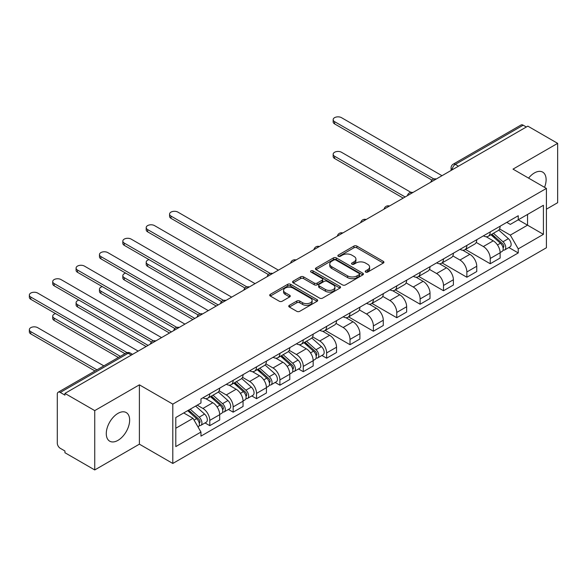 <?xml version="1.0" encoding="UTF-8"?>
<svg xmlns="http://www.w3.org/2000/svg" width="587" height="587" viewBox="0 0 587 587"><rect width="100%" height="100%" fill="white"/><g stroke="black" fill="none" stroke-linecap="round" stroke-linejoin="round"><path stroke-width="0.88" d="M365.642 272.075A1.453 0.844 0 0 0 367.697 272.075L383.318 263.057A2.077 1.203 0 0 0 383.927 262.206A2.077 1.203 0 0 0 383.318 261.362L356.852 246.078A2.077 1.203 0 0 0 353.91 246.078L338.288 255.096A1.453 0.844 0 0 0 337.863 255.69A1.453 0.844 0 0 0 338.288 256.284A1.453 0.844 0 0 0 340.35 256.284L342.368 255.118A6.655 3.845 0 0 1 351.782 255.118L353.983 256.394A6.655 3.845 0 0 1 355.935 259.109A6.655 3.845 0 0 1 353.983 261.824L351.965 262.991A1.453 0.844 0 0 0 351.54 263.585A1.453 0.844 0 0 0 351.965 264.179A1.453 0.844 0 0 0 354.02 264.179L356.045 263.013A6.655 3.845 0 0 1 365.452 263.013L367.66 264.289A6.655 3.845 0 0 1 369.612 267.004A6.655 3.845 0 0 1 367.66 269.719L365.642 270.886A1.453 0.844 0 0 0 365.209 271.48A1.453 0.844 0 0 0 365.642 272.075L365.642 270.886M117.965 440.36A16.524 9.539 120 0 0 128.758 425.802A16.524 9.539 120 0 0 126.227 412.558A16.524 9.539 120 0 0 117.965 413.38A16.524 9.539 120 0 0 107.172 427.938A16.524 9.539 120 0 0 109.703 441.182A16.524 9.539 120 0 0 117.965 440.36M544.545 187.341A16.524 9.539 120 0 0 542.689 172.116A16.524 9.539 120 0 0 534.427 172.938A16.524 9.539 120 0 0 528.586 178.118M289.362 305.335A2.077 1.203 0 0 0 288.753 306.187A2.077 1.203 0 0 0 289.362 307.03L296.787 311.323A2.077 1.203 0 0 0 299.722 311.323L317.075 301.3A2.077 1.203 0 0 0 317.684 300.456A2.077 1.203 0 0 0 317.075 299.605L290.609 284.321A2.077 1.203 0 0 0 287.667 284.321L270.313 294.344A2.077 1.203 0 0 0 269.704 295.188A2.077 1.203 0 0 0 270.313 296.039L279.287 301.219A2.077 1.203 0 0 0 282.23 301.219L289.655 296.934A2.077 1.203 0 0 0 290.264 296.083A2.077 1.203 0 0 0 289.655 295.232L285.201 292.664A5.562 3.214 0 0 1 283.572 290.396A5.562 3.214 0 0 1 287.006 287.425A5.562 3.214 0 0 1 293.074 288.122L310.494 298.181A5.562 3.214 0 0 1 312.123 300.456A5.562 3.214 0 0 1 308.689 303.42A5.562 3.214 0 0 1 302.628 302.723L299.722 301.05A2.077 1.203 0 0 0 296.787 301.05L289.362 305.335L289.362 307.03M172.798 404.12L139.39 384.837L94.742 410.607L64.937 393.4L527.838 126.139L557.65 143.353L513.009 169.129L546.416 188.412L172.798 404.12L172.798 463.459L546.416 247.751L546.416 188.412M342.514 284.915A2.077 1.203 0 0 0 345.457 284.915L362.81 274.899A2.077 1.203 0 0 0 363.419 274.048A2.077 1.203 0 0 0 362.81 273.204L336.344 257.92A2.077 1.203 0 0 0 333.401 257.92L316.048 267.936A2.077 1.203 0 0 0 315.439 268.787A2.077 1.203 0 0 0 316.048 269.638L342.514 284.915M311.558 272.39A1.453 0.844 0 0 1 313.032 272.595L313.032 270.864L339.939 286.405A2.077 1.203 0 0 1 340.555 287.256A2.077 1.203 0 0 1 339.939 288.1L322.593 298.123A2.077 1.203 0 0 1 319.651 298.123L293.184 282.839L293.184 281.136A2.077 1.203 0 0 0 292.575 281.987A2.077 1.203 0 0 0 293.184 282.839M293.184 281.136L300.61 276.851A2.077 1.203 0 0 1 303.552 276.851L314.28 283.051A2.077 1.203 0 0 0 317.222 283.051L322.153 280.204A2.077 1.203 0 0 0 322.762 279.361A2.077 1.203 0 0 0 322.153 278.509L310.978 272.052A1.453 0.844 0 0 1 310.545 271.458A1.453 0.844 0 0 1 311.448 270.688A1.453 0.844 0 0 1 313.032 270.864M94.742 410.607L94.742 469.945L64.937 452.731L64.937 450.999L60.292 448.321A4.234 2.443 -120 0 1 57.291 443.134L57.291 394.178A4.234 2.443 -120 0 1 58.172 392.233L126.036 353.058A4.234 2.443 60 0 1 128.149 353.264L60.292 392.446A4.234 2.443 -120 0 0 58.172 392.233M546.416 209.177L557.65 202.691L557.65 143.353M94.742 469.945L139.39 444.168L172.798 463.459M64.937 393.4L64.937 395.132L60.292 392.446M458.476 166.187L455.329 164.375A4.234 2.443 60 0 0 453.215 164.162L521.073 124.98A4.234 2.443 60 0 1 523.193 125.192L455.329 164.375A4.234 2.443 120 0 0 452.335 169.562L452.335 169.731M526.341 127.005L523.193 125.192M490.233 231.924A9.744 5.628 60 0 1 488.215 236.297L498.106 230.588A9.744 5.628 -120 0 0 500.124 226.215M476.204 242.416L483.343 246.54A9.744 5.628 60 0 1 490.233 258.471L500.124 252.762A9.744 5.628 -120 0 0 493.234 240.831L486.153 236.744M500.124 252.762L500.124 258.038L490.233 263.746L465.454 249.438M488.215 236.297A9.744 5.628 60 0 1 483.424 235.857M490.233 258.471L490.233 263.746M466.863 245.41A9.744 5.628 60 0 1 464.845 249.791L474.736 244.082A9.744 5.628 -120 0 0 476.754 239.701M442.084 262.932L466.863 277.24L476.754 271.532L476.754 266.256A9.744 5.628 -120 0 0 469.864 254.325L462.783 250.238M464.845 249.791A9.744 5.628 60 0 1 460.054 249.35M452.834 255.91L459.973 260.034A9.744 5.628 60 0 1 466.863 271.964L466.863 277.24M443.493 258.904A9.744 5.628 60 0 1 441.475 263.284L451.366 257.576A9.744 5.628 -120 0 0 453.384 253.195M418.714 276.426L443.493 290.734L453.384 285.025L453.384 279.75A9.744 5.628 -120 0 0 446.494 267.811L439.414 263.732M441.475 263.284A9.744 5.628 60 0 1 436.684 262.844M429.464 269.404L436.603 273.52A9.744 5.628 60 0 1 443.493 285.458L443.493 290.734M420.123 272.397A9.744 5.628 60 0 1 418.105 276.77L427.996 271.062A9.744 5.628 -120 0 0 430.014 266.689M395.344 289.919L420.123 304.227L430.014 298.519L430.014 293.243A9.744 5.628 -120 0 0 423.124 281.305L416.044 277.218M418.105 276.77A9.744 5.628 60 0 1 413.314 276.33M406.094 282.89L413.233 287.014A9.744 5.628 60 0 1 420.123 298.952L420.123 304.227M396.753 285.891A9.744 5.628 60 0 1 394.735 290.264L404.626 284.556A9.744 5.628 -120 0 0 406.644 280.182M371.975 303.413L396.753 317.721L406.644 312.013L406.644 306.737A9.744 5.628 -120 0 0 399.754 294.799L392.674 290.712M394.735 290.264A9.744 5.628 60 0 1 389.944 289.824M382.724 296.384L389.863 300.507A9.744 5.628 60 0 1 396.753 312.445L396.753 317.721M373.383 299.385A9.744 5.628 60 0 1 371.366 303.758L381.257 298.049A9.744 5.628 -120 0 0 383.274 293.676M348.605 316.899L373.383 331.215L383.274 325.506L383.274 320.231A9.744 5.628 -120 0 0 376.384 308.292L369.304 304.205M371.366 303.758A9.744 5.628 60 0 1 366.574 303.318M359.354 309.877L366.493 314.001A9.744 5.628 60 0 1 373.383 325.939L373.383 331.215M350.013 312.878A9.744 5.628 60 0 1 347.996 317.251L357.887 311.543A9.744 5.628 -120 0 0 359.904 307.17M325.235 330.393L350.013 344.708L359.904 339L359.904 333.717A9.744 5.628 -120 0 0 353.014 321.786L345.934 317.699M347.996 317.251A9.744 5.628 60 0 1 343.204 316.811M335.984 323.371L343.124 327.495A9.744 5.628 60 0 1 350.013 339.425L350.013 344.708M326.643 326.372A9.744 5.628 60 0 1 324.626 330.745L334.517 325.037A9.744 5.628 -120 0 0 336.534 320.663M321.903 355.458L326.643 358.195L336.534 352.486L336.534 347.211A9.744 5.628 -120 0 0 329.645 335.28L322.564 331.193M324.626 330.745A9.744 5.628 60 0 1 319.834 330.305M312.614 336.865L319.754 340.988A9.744 5.628 60 0 1 326.643 352.919L326.643 358.195M303.274 339.858A9.744 5.628 60 0 1 301.256 344.239L311.147 338.53A9.744 5.628 -120 0 0 313.165 334.15M298.534 368.952L303.274 371.688L313.165 365.98L313.165 360.704A9.744 5.628 -120 0 0 306.275 348.766L299.194 344.686M301.256 344.239A9.744 5.628 60 0 1 296.464 343.799M289.244 350.358L296.384 354.475A9.744 5.628 60 0 1 303.274 366.413L303.274 371.688M279.904 353.352A9.744 5.628 60 0 1 277.886 357.725L287.777 352.017A9.744 5.628 -120 0 0 289.795 347.643M275.164 382.445L279.904 385.182L289.795 379.473L289.795 374.198A9.744 5.628 -120 0 0 282.905 362.26L275.824 358.173M277.886 357.725A9.744 5.628 60 0 1 273.094 357.285M265.874 363.845L273.014 367.968A9.744 5.628 60 0 1 279.904 379.906L279.904 385.182M256.534 366.846A9.744 5.628 60 0 1 254.516 371.219L264.407 365.51A9.744 5.628 -120 0 0 266.425 361.137M251.794 395.939L256.534 398.676L266.425 392.967L266.425 387.691A9.744 5.628 -120 0 0 259.535 375.753L252.454 371.666M254.516 371.219A9.744 5.628 60 0 1 249.724 370.779M242.504 377.338L249.644 381.462A9.744 5.628 60 0 1 256.534 393.4L256.534 398.676M233.164 380.339A9.744 5.628 60 0 1 231.146 384.712L241.037 379.004A9.744 5.628 -120 0 0 243.055 374.631M228.424 409.433L233.164 412.169L243.055 406.461L243.055 401.185A9.744 5.628 -120 0 0 236.165 389.247L229.084 385.16M231.146 384.712A9.744 5.628 60 0 1 226.355 384.272M219.134 390.832L226.274 394.956A9.744 5.628 60 0 1 233.164 406.894L233.164 412.169M209.794 393.833A9.744 5.628 60 0 1 207.776 398.206L217.667 392.498A9.744 5.628 -120 0 0 219.685 388.124M205.054 422.926L209.794 425.663L219.685 419.954L219.685 414.679A9.744 5.628 -120 0 0 212.795 402.741L205.714 398.654M207.776 398.206A9.744 5.628 60 0 1 202.985 397.766M197.21 405.162L202.904 408.449A9.744 5.628 60 0 1 209.794 420.387L209.794 425.663M506.794 222.363L510.308 224.395L543.415 205.281L527.537 214.453L527.537 225.173L510.308 235.123L499.574 228.923M175.792 428.253L193.02 418.311L200.959 432.061L175.792 446.59L175.792 417.526L200.959 402.998L200.959 398.933L518.248 215.745L518.248 219.809L543.415 234.345L518.248 248.873L510.308 235.123M543.415 205.281L543.415 234.345M200.959 432.061L200.959 436.126L518.248 252.938L518.248 248.873M139.39 384.837L139.39 444.168M193.02 418.311L183.731 412.947M508.863 247.523L518.248 252.938M366.222 272.28L367.66 271.451A6.655 3.845 0 0 0 369.612 268.736L369.612 267.004M355.935 259.109L355.935 260.841A6.655 3.845 0 0 1 353.983 263.556L352.545 264.385M383.296 263.071L356.852 247.809A2.077 1.203 0 0 0 353.91 247.809L338.868 256.49M362.781 274.914L336.344 259.652A2.077 1.203 0 0 0 333.401 259.652L316.077 269.653L316.048 267.936M359.134 274.643A1.453 0.844 0 0 0 359.56 274.048A1.453 0.844 0 0 0 359.134 273.454L335.896 260.041A1.453 0.844 0 0 0 333.842 260.041L331.706 261.274A6.655 3.845 0 0 0 329.762 263.989A6.655 3.845 0 0 0 331.706 266.711L347.592 275.875A6.655 3.845 0 0 0 356.999 275.875L359.134 274.643L359.134 276.374A1.453 0.844 0 0 0 359.56 275.78L359.56 274.048M329.762 263.989L329.762 265.72A6.655 3.845 0 0 0 331.706 268.435L331.706 266.711M359.134 276.374L356.999 277.607A6.655 3.845 0 0 1 347.592 277.607L331.706 268.435M293.207 282.853L300.61 278.583L300.61 276.851M322.762 279.361L322.762 281.085A2.077 1.203 0 0 1 322.153 281.936L317.222 284.783A2.077 1.203 0 0 1 314.28 284.783L303.552 278.583A2.077 1.203 0 0 0 300.61 278.583M313.032 272.595L339.917 288.114M325.425 289.479A5.562 3.214 0 0 0 331.486 290.176A5.562 3.214 0 0 0 334.92 287.212A5.562 3.214 0 0 0 333.291 284.937L327.15 281.393A2.077 1.203 0 0 0 324.207 281.393L319.284 284.24A2.077 1.203 0 0 0 318.675 285.084A2.077 1.203 0 0 0 319.284 285.935L325.425 289.479L325.425 291.211A5.562 3.214 0 0 0 331.486 291.908A5.562 3.214 0 0 0 334.92 288.936L334.92 287.212M318.675 285.084L318.675 286.816A2.077 1.203 0 0 0 319.284 287.667L319.284 285.935M325.425 291.211L319.284 287.667M312.123 300.456L312.123 302.18A5.562 3.214 0 0 1 308.689 305.152A5.562 3.214 0 0 1 302.628 304.455L299.722 302.775A2.077 1.203 0 0 0 296.787 302.775L289.384 307.052M283.572 290.396L283.572 292.121A5.562 3.214 0 0 0 285.201 294.395L285.201 292.664M289.626 296.949L285.201 294.395M317.046 301.322L290.609 286.052A2.077 1.203 0 0 0 287.667 286.052L270.343 296.053M490.915 234.741L500.432 243.238A5.298 3.06 60 0 1 502.098 251.427L500.124 252.571M491.165 234.961L495.648 237.552M410.929 192.36L341.48 152.26A4.872 2.81 -0 0 0 336.168 151.651A4.872 2.81 -0 0 0 333.159 154.249A4.872 2.81 -0 0 0 334.59 156.245L405.147 196.975M491.877 234.184L502.472 243.642A2.539 1.468 60 0 1 503.264 247.575A2.539 1.468 60 0 1 503.037 247.663M493.462 233.266L502.986 241.771A5.298 3.06 60 0 1 504.644 249.959A5.298 3.06 60 0 1 503.044 250.128M498.767 230.082L508.379 238.652A5.298 3.06 60 0 1 510.037 246.841L504.644 249.959M403.196 198.105L334.59 158.49A4.872 2.81 180 0 1 333.159 156.502L333.159 154.249M431.929 180.092L334.59 123.894A4.872 2.81 180 0 1 333.159 121.905L333.159 119.653A4.872 2.81 -0 0 0 334.59 121.648L433.859 178.962M441.996 175.704L341.48 117.664A4.872 2.81 -0 0 0 336.168 117.055A4.872 2.81 -0 0 0 333.159 119.653M303.956 342.683L313.473 351.18A5.298 3.06 60 0 1 315.138 359.369L313.165 360.506M304.205 342.903L308.689 345.494M149.039 259.637A4.872 2.81 -0 0 0 146.2 262.191A4.872 2.81 -0 0 0 147.63 264.179L218.188 304.917M304.91 342.126L315.512 351.584A2.539 1.468 60 0 1 316.305 355.509A2.539 1.468 60 0 1 316.077 355.605M306.502 341.208L316.019 349.705A5.298 3.06 60 0 1 317.684 357.894A5.298 3.06 60 0 1 316.085 358.07M311.807 338.024L321.412 346.594A5.298 3.06 60 0 1 323.077 354.783L317.684 357.894M216.236 306.04L147.63 266.432A4.872 2.81 180 0 1 146.2 264.443L146.2 262.191M280.586 356.17L290.103 364.674A5.298 3.06 60 0 1 291.768 372.862L289.795 374M280.835 356.397L285.319 358.987M125.669 273.131A4.872 2.81 -0 0 0 122.83 275.685A4.872 2.81 -0 0 0 124.261 277.673L194.818 318.411M281.54 355.619L292.143 365.07A2.539 1.468 60 0 1 292.935 369.003A2.539 1.468 60 0 1 292.708 369.098M283.132 354.702L292.649 363.199A5.298 3.06 60 0 1 294.314 371.388A5.298 3.06 60 0 1 292.715 371.564M288.437 351.518L298.042 360.088A5.298 3.06 60 0 1 299.708 368.276L294.314 371.388M192.866 319.533L124.261 279.926A4.872 2.81 180 0 1 122.83 277.937L122.83 275.685M257.216 369.663L266.733 378.16A5.298 3.06 60 0 1 268.398 386.356L266.425 387.493M257.466 369.891L261.949 372.481M102.299 286.617A4.872 2.81 -0 0 0 99.46 289.178A4.872 2.81 -0 0 0 100.891 291.167L171.448 331.904M258.17 369.113L268.773 378.564A2.539 1.468 60 0 1 269.565 382.497A2.539 1.468 60 0 1 269.338 382.592M259.762 368.196L269.279 376.693A5.298 3.06 60 0 1 270.945 384.881A5.298 3.06 60 0 1 269.345 385.05M265.067 365.004L274.672 373.581A5.298 3.06 60 0 1 276.338 381.77L270.945 384.881M169.496 333.027L100.891 293.419A4.872 2.81 180 0 1 99.46 291.423L99.46 289.178M233.846 383.157L243.363 391.654A5.298 3.06 60 0 1 245.028 399.842L243.055 400.987M234.096 383.384L238.579 385.967M78.929 300.111A4.872 2.81 -0 0 0 76.09 302.672A4.872 2.81 -0 0 0 77.521 304.66L148.078 345.398M234.8 382.607L245.403 392.057A2.539 1.468 60 0 1 246.195 395.99A2.539 1.468 60 0 1 245.968 396.078M236.392 381.689L245.909 390.186A5.298 3.06 60 0 1 247.575 398.375A5.298 3.06 60 0 1 245.975 398.544M241.697 378.498L251.302 387.068A5.298 3.06 60 0 1 252.968 395.264L247.575 398.375M146.126 346.521L77.521 306.906A4.872 2.81 180 0 1 76.09 304.917L76.09 302.672M210.476 396.651L219.993 405.147A5.298 3.06 60 0 1 221.659 413.336L219.685 414.481M210.726 396.878L215.209 399.461M55.56 313.605A4.872 2.81 -0 0 0 52.72 316.166A4.872 2.81 -0 0 0 54.151 318.154L120.32 356.353M211.43 396.093L222.033 405.551A2.539 1.468 60 0 1 222.825 409.484A2.539 1.468 60 0 1 222.598 409.572M213.022 395.183L222.539 403.68A5.298 3.06 60 0 1 224.205 411.869A5.298 3.06 60 0 1 222.605 412.037M218.327 391.991L227.932 400.561A5.298 3.06 60 0 1 229.598 408.757L224.205 411.869M118.369 357.483L54.151 320.399A4.872 2.81 180 0 1 52.72 318.411L52.72 316.166M268.34 274.54L171 218.342A4.872 2.81 180 0 1 169.57 216.354L169.57 214.101A4.872 2.81 -0 0 0 171 216.089L270.269 273.41M278.407 270.152L177.89 212.112A4.872 2.81 -0 0 0 172.578 211.503A4.872 2.81 -0 0 0 169.57 214.101M244.97 288.034L147.63 231.836A4.872 2.81 180 0 1 146.2 229.847L146.2 227.595A4.872 2.81 -0 0 0 147.63 229.583L246.9 286.904M255.037 283.638L154.52 225.606A4.872 2.81 -0 0 0 149.208 224.997A4.872 2.81 -0 0 0 146.2 227.595M221.6 301.527L124.261 245.329A4.872 2.81 180 0 1 122.83 243.341L122.83 241.088A4.872 2.81 -0 0 0 124.261 243.077L223.53 300.39M231.667 297.132L131.15 239.1A4.872 2.81 -0 0 0 125.838 238.491A4.872 2.81 -0 0 0 122.83 241.088M198.23 315.021L100.891 258.816A4.872 2.81 180 0 1 99.46 256.827L99.46 254.582A4.872 2.81 -0 0 0 100.891 256.57L200.16 313.884M208.297 310.626L107.781 252.593A4.872 2.81 -0 0 0 102.468 251.984A4.872 2.81 -0 0 0 99.46 254.582M174.86 328.507L77.521 272.309A4.872 2.81 180 0 1 76.09 270.321L76.09 268.076A4.872 2.81 -0 0 0 77.521 270.064L176.79 327.377M184.927 324.119L84.411 266.087A4.872 2.81 -0 0 0 79.098 265.478A4.872 2.81 -0 0 0 76.09 268.076M151.49 342.001L54.151 285.803A4.872 2.81 180 0 1 52.72 283.815L52.72 281.569A4.872 2.81 -0 0 0 54.151 283.558L153.42 340.871M161.557 337.613L61.041 279.573A4.872 2.81 -0 0 0 55.728 278.964A4.872 2.81 -0 0 0 52.72 281.569M187.686 410.665L196.623 418.641A5.298 3.06 60 0 1 198.289 426.83L198.024 426.984M187.774 410.614L191.839 412.954M103.84 365.87L37.671 327.663A4.872 2.81 -0 0 0 32.358 327.054A4.872 2.81 -0 0 0 29.35 329.652A4.872 2.81 -0 0 0 30.781 331.648L96.95 369.847M188.647 410.108L198.663 419.045A2.539 1.468 60 0 1 199.455 422.978A2.539 1.468 60 0 1 199.228 423.066M190.232 409.19L199.169 417.174A5.298 3.06 60 0 1 200.835 425.362A5.298 3.06 60 0 1 199.235 425.531M195.625 406.079L204.562 414.055A5.298 3.06 60 0 1 206.228 422.244L200.835 425.362M94.999 370.977L30.781 333.893A4.872 2.81 180 0 1 29.35 331.904L29.35 329.652M124.965 353.675L30.781 299.297A4.872 2.81 180 0 1 29.35 297.308L29.35 295.056A4.872 2.81 -0 0 0 30.781 297.051L127.056 352.633M138.187 351.107L37.671 293.067A4.872 2.81 -0 0 0 32.358 292.458A4.872 2.81 -0 0 0 29.35 295.056M452.482 169.65L452.335 169.562A4.234 2.443 0 0 1 451.095 167.831L451.095 170.45M233.164 406.894L243.055 401.185M256.534 393.4L266.425 387.691M279.904 379.906L289.795 374.198M303.274 366.413L313.165 360.704M326.643 352.919L336.534 347.211M350.013 339.425L359.904 333.717M373.383 325.939L383.274 320.231M396.753 312.445L406.644 306.737M420.123 298.952L430.014 293.243M443.493 285.458L453.384 279.75M466.863 271.964L476.754 266.256M209.794 420.387L219.685 414.679M202.904 408.449L212.795 402.741M226.274 394.956L236.165 389.247M249.644 381.462L259.535 375.753M273.014 367.968L282.905 362.26M296.384 354.475L306.275 348.766M319.754 340.988L329.645 335.28M343.124 327.495L353.014 321.786M366.493 314.001L376.384 308.292M389.863 300.507L399.754 294.799M413.233 287.014L423.124 281.305M436.603 273.52L446.494 267.811M459.973 260.034L469.864 254.325M483.343 246.54L493.234 240.831M435.892 179.226A4.234 2.443 120 0 0 434.02 180.304M412.522 192.719A4.234 2.443 120 0 0 410.651 193.798M389.152 206.213A4.234 2.443 120 0 0 387.281 207.292M365.782 219.707A4.234 2.443 120 0 0 363.911 220.785M342.412 233.193A4.234 2.443 120 0 0 340.541 234.279M319.042 246.687A4.234 2.443 120 0 0 317.171 247.773M295.672 260.18A4.234 2.443 120 0 0 293.801 261.259M272.302 273.674A4.234 2.443 120 0 0 270.431 274.753M248.932 287.168A4.234 2.443 120 0 0 247.061 288.246M225.562 300.661A4.234 2.443 120 0 0 223.691 301.74M202.192 314.155A4.234 2.443 120 0 0 200.321 315.234M178.822 327.641A4.234 2.443 120 0 0 176.951 328.727M155.452 341.135A4.234 2.443 120 0 0 153.581 342.214M131.297 355.084L128.149 353.264A4.234 2.443 120 0 1 130.27 353.058A4.234 4.234 0 0 0 126.036 353.058M367.66 271.451L367.66 269.719M351.965 264.179L351.965 262.991M353.983 263.556L353.983 261.824M338.288 256.284L338.288 255.096M353.91 247.809L353.91 246.078M356.852 247.809L356.852 246.078M383.318 263.057L383.318 261.362M333.401 259.652L333.401 257.92M336.344 259.652L336.344 257.92M362.81 274.899L362.81 273.204M347.592 277.607L347.592 275.875M356.999 277.607L356.999 275.875M303.552 278.583L303.552 276.851M314.28 284.783L314.28 283.051M317.222 284.783L317.222 283.051M322.153 281.936L322.153 280.204M339.939 288.1L339.939 286.405M296.787 302.775L296.787 301.05M299.722 302.775L299.722 301.05M302.628 304.455L302.628 302.723M289.655 296.934L289.655 295.232M270.313 296.039L270.313 294.344M287.667 286.052L287.667 284.321M290.609 286.052L290.609 284.321M317.075 301.3L317.075 299.605M500.432 243.238L497.468 244.955M503.793 246.408L502.839 246.958M508.379 238.652L502.986 241.771M334.59 158.49L334.59 156.245M334.59 121.648L334.59 123.894M313.473 351.18L310.508 352.89M316.833 354.35L315.879 354.9M321.412 346.594L316.019 349.705M147.63 266.432L147.63 264.179M290.103 364.674L287.138 366.383M293.463 367.844L292.509 368.394M298.042 360.088L292.649 363.199M124.261 279.926L124.261 277.673M266.733 378.16L263.768 379.877M270.093 381.33L269.139 381.888M274.672 373.581L269.279 376.693M100.891 293.419L100.891 291.167M243.363 391.654L240.399 393.371M246.723 394.824L245.77 395.374M251.302 387.068L245.909 390.186M77.521 306.906L77.521 304.66M219.993 405.147L217.029 406.864M223.353 408.317L222.4 408.868M227.932 400.561L222.539 403.68M54.151 320.399L54.151 318.154M171 216.089L171 218.342M147.63 229.583L147.63 231.836M124.261 243.077L124.261 245.329M100.891 256.57L100.891 258.816M77.521 270.064L77.521 272.309M54.151 283.558L54.151 285.803M196.623 418.641L194.062 420.116M199.984 421.811L199.03 422.361M204.562 414.055L199.169 417.174M30.781 333.893L30.781 331.648M30.781 297.051L30.781 299.297M436.251 179.02A4.234 4.234 0 0 0 430.814 182.161M412.881 192.514A4.234 4.234 0 0 0 407.444 195.647M389.511 206A4.234 4.234 0 0 0 384.074 209.141M366.141 219.494A4.234 4.234 0 0 0 360.704 222.634M342.771 232.988A4.234 4.234 0 0 0 337.334 236.128M319.401 246.481A4.234 4.234 0 0 0 313.964 249.622M296.031 259.975A4.234 4.234 0 0 0 290.594 263.115M272.662 273.469A4.234 4.234 0 0 0 267.224 276.602M249.292 286.962A4.234 4.234 0 0 0 243.854 290.095M225.922 300.449A4.234 4.234 0 0 0 220.485 303.589M202.552 313.942A4.234 4.234 0 0 0 197.115 317.083M179.182 327.436A4.234 4.234 0 0 0 173.745 330.576M155.812 340.93A4.234 4.234 0 0 0 150.375 344.07M132.537 354.365L130.27 353.058M453.215 164.162A4.234 4.234 0 0 0 451.095 167.831"/></g></svg>
